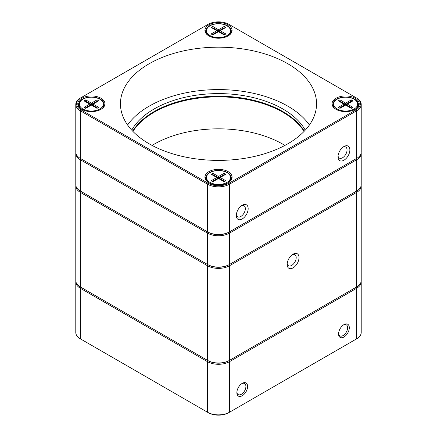 <?xml version="1.0" encoding="UTF-8"?>
<svg xmlns="http://www.w3.org/2000/svg" width="437" height="437" viewBox="0 0 437 437"><rect width="100%" height="100%" fill="white"/><g stroke="black" fill="none" stroke-linecap="round" stroke-linejoin="round"><path stroke-width="0.66" d="M242.229 383.358A7.593 4.381 -60 0 1 247.599 386.455A7.593 4.381 -60 0 1 242.229 395.753A7.593 4.381 -60 0 1 236.865 392.655A7.593 4.381 -60 0 1 242.229 383.358L242.229 383.358M343.935 324.636A7.593 4.381 -60 0 1 349.305 327.739A7.593 4.381 -60 0 1 343.935 337.036A7.593 4.381 -60 0 1 338.571 333.934A7.593 4.381 -60 0 1 343.935 324.636L343.935 324.636M361.175 281.248A15.585 8.997 180 0 1 361.213 281.903A15.585 8.997 180 0 1 356.652 288.262L229.518 361.661A15.585 8.997 180 0 1 207.482 361.661L80.348 288.262A15.585 8.997 180 0 1 75.787 281.903A15.585 8.997 180 0 1 75.825 281.248M75.787 281.903L75.787 332.47A15.585 8.997 0 0 0 80.348 338.828L207.482 412.228A15.585 8.997 0 0 0 229.518 412.228L356.652 338.828A15.585 8.997 0 0 0 361.213 332.47L361.213 281.903M355.822 339.309A14.383 8.303 180 0 1 355.805 339.32L356.652 338.828L355.805 339.32L356.652 338.828L356.652 288.262L356.084 287.284A14.782 8.532 0 0 0 356.1 287.278A14.782 8.532 180 0 1 356.084 287.284L356.652 286.962A15.585 8.997 0 0 0 361.213 280.598L361.213 185.993A15.585 8.997 180 0 1 356.652 192.356L229.518 265.756A15.585 8.997 180 0 1 207.482 265.756L80.348 192.356A15.585 8.997 180 0 1 75.787 185.993A15.585 8.997 180 0 1 75.825 185.343M81.178 339.309A14.383 8.303 180 0 0 81.195 339.32L80.348 338.828L81.195 339.32L80.348 338.828L80.348 288.262L80.916 287.284A14.782 8.532 180 0 1 80.9 287.278A14.782 8.532 0 0 0 80.916 287.284L208.045 360.683A14.782 8.532 180 0 0 228.955 360.683L229.518 361.661L229.518 412.228L228.671 412.719A14.383 8.303 180 0 1 208.329 412.719L207.482 412.228L207.482 361.661L208.045 360.683A14.782 8.532 0 0 0 228.955 360.683L356.652 286.962L356.652 192.356L356.084 191.373A14.782 8.532 0 0 0 356.1 191.368A14.782 8.532 180 0 1 356.084 191.373L356.652 191.051A15.585 8.997 0 0 0 361.213 184.687L361.213 153.371A15.585 8.997 180 0 1 356.652 159.734L229.518 233.129A15.585 8.997 180 0 1 207.482 233.129L80.348 159.734A15.585 8.997 180 0 1 75.787 153.371A15.585 8.997 180 0 1 75.825 152.721M338.588 333.415A6.391 3.693 120 0 0 339.893 335.884A6.391 3.693 120 0 0 346.284 332.191A6.391 3.693 120 0 0 346.284 324.811A6.391 3.693 120 0 0 343.493 324.915M236.881 392.136A6.391 3.693 120 0 0 238.187 394.6A6.391 3.693 120 0 0 244.578 390.913A6.391 3.693 120 0 0 244.578 383.533A6.391 3.693 120 0 0 241.792 383.631M343.935 160.221A8.39 4.845 -60 0 1 338.003 156.796A8.39 4.845 -60 0 1 343.935 146.521A8.39 4.845 -60 0 1 349.873 149.946A8.39 4.845 -60 0 1 343.935 160.221M242.229 218.942A8.39 4.845 -60 0 1 236.297 215.517A8.39 4.845 -60 0 1 242.229 205.237A8.39 4.845 -60 0 1 248.167 208.662A8.39 4.845 -60 0 1 242.229 218.942M75.787 104.438L75.787 152.065A15.585 8.997 0 0 0 80.348 158.429L207.482 231.828A15.585 8.997 0 0 0 229.518 231.828L356.652 158.429A15.585 8.997 0 0 0 361.213 152.065L361.213 104.438A15.585 8.997 180 0 1 356.652 110.796L229.518 184.196A15.585 8.997 180 0 1 207.482 184.196L80.348 110.796A15.585 8.997 180 0 1 75.787 104.438A15.585 8.997 180 0 1 80.348 98.074L80.916 97.751A14.782 8.532 0 0 0 80.916 109.818L208.045 183.218A14.782 8.532 0 0 0 228.955 183.218L356.084 109.818A14.782 8.532 0 0 0 356.084 97.751L228.955 24.352A14.782 8.532 0 0 0 208.045 24.352L80.916 97.751M355.237 109.332A13.585 7.844 180 0 1 336.026 109.332A13.585 7.844 180 0 1 336.026 98.238A13.585 7.844 180 0 1 355.237 98.238A13.585 7.844 180 0 1 355.237 109.332L355.237 109.332M228.103 35.932A13.585 7.844 180 0 1 208.897 35.932A13.585 7.844 180 0 1 208.897 24.838A13.585 7.844 180 0 1 228.103 24.838A13.585 7.844 180 0 1 228.103 35.932L228.103 35.932M100.974 109.332A13.585 7.844 180 0 1 81.763 109.332A13.585 7.844 180 0 1 81.763 98.238A13.585 7.844 180 0 1 100.974 98.238A13.585 7.844 180 0 1 100.974 109.332L100.974 109.332M228.103 182.732A13.585 7.844 180 0 1 208.897 182.732A13.585 7.844 180 0 1 208.897 171.637A13.585 7.844 180 0 1 228.103 171.637A13.585 7.844 180 0 1 228.103 182.732L228.103 182.732M287.83 143.811A98.052 56.608 180 0 1 180.978 156.085A98.052 56.608 180 0 1 120.448 103.782A98.052 56.608 180 0 1 218.5 47.174A98.052 56.608 180 0 1 316.552 103.782A98.052 56.608 180 0 1 287.83 143.811M208.045 183.218L207.482 184.196L207.482 231.828L208.045 232.151A14.782 8.532 0 0 0 228.955 232.151A14.782 8.532 180 0 1 208.045 232.151L80.916 158.751A14.782 8.532 180 0 1 80.9 158.746A14.782 8.532 0 0 0 80.916 158.751L80.348 158.429L80.348 110.796L80.916 109.818M228.955 183.218L229.518 184.196L229.518 231.828L228.955 232.151L356.084 158.751A14.782 8.532 0 0 0 356.1 158.746A14.782 8.532 180 0 1 356.084 158.751L356.652 158.429L356.652 110.796L356.084 109.818M356.652 98.074L356.084 97.751L356.652 98.074A15.585 8.997 180 0 1 361.213 104.438M309.412 124.987A98.052 56.608 0 0 0 218.5 89.585A98.052 56.608 0 0 0 127.588 124.987M131.745 130.16A91.093 52.593 180 0 1 218.5 93.6A91.093 52.593 180 0 1 305.255 130.16M227.814 182.89A12.788 7.38 0 0 0 231.288 177.837A12.788 7.38 0 0 0 223.394 171.014A12.788 7.38 0 0 0 209.46 172.615A12.788 7.38 0 0 0 205.712 177.837A12.788 7.38 0 0 0 209.186 182.89M206.515 178.531A12.788 7.38 0 0 0 206.029 179.465M230.971 179.465A12.788 7.38 0 0 0 230.485 178.531M78.9 106.065A12.788 7.38 180 0 1 79.381 105.131M103.356 105.131A12.788 7.38 180 0 1 103.837 106.065M100.679 109.496A12.788 7.38 0 0 0 104.153 104.438A12.788 7.38 0 0 0 91.366 97.058A12.788 7.38 0 0 0 78.584 104.438A12.788 7.38 0 0 0 82.052 109.496M227.814 36.096A12.788 7.38 0 0 0 231.288 31.038A12.788 7.38 0 0 0 218.5 23.658A12.788 7.38 0 0 0 205.712 31.038A12.788 7.38 0 0 0 209.186 36.096M230.971 32.666A12.788 7.38 0 0 0 230.485 31.732M206.515 31.732A12.788 7.38 0 0 0 206.029 32.666M357.619 105.131A12.788 7.38 180 0 1 358.1 106.065M333.163 106.065A12.788 7.38 180 0 1 333.644 105.131M354.948 109.496A12.788 7.38 0 0 0 358.416 104.438A12.788 7.38 0 0 0 350.523 97.615A12.788 7.38 0 0 0 336.594 99.215A12.788 7.38 0 0 0 332.847 104.438A12.788 7.38 0 0 0 336.321 109.496M132.679 131.166A91.093 52.593 180 0 1 218.5 96.211A91.093 52.593 180 0 1 304.321 131.166M236.346 214.616A6.391 3.693 120 0 0 237.624 216.812A6.391 3.693 120 0 0 240.82 216.495A6.391 3.693 120 0 0 244.993 210.858A6.391 3.693 120 0 0 244.015 205.74A6.391 3.693 120 0 0 241.475 205.729M338.052 155.894A6.391 3.693 120 0 0 339.331 158.09A6.391 3.693 120 0 0 342.526 157.773A6.391 3.693 120 0 0 346.699 152.142A6.391 3.693 120 0 0 345.722 147.018A6.391 3.693 120 0 0 343.182 147.012M304.07 131.422A91.093 52.593 0 0 0 154.086 112.265A91.093 52.593 0 0 0 132.93 131.422M75.787 153.371L75.787 184.687A15.585 8.997 0 0 0 80.348 191.051L207.482 264.451A15.585 8.997 0 0 0 229.518 264.451L228.955 264.773A14.782 8.532 180 0 1 208.045 264.773A14.782 8.532 0 0 0 228.955 264.773L356.652 191.051L356.652 159.734L356.084 158.751L356.652 158.429M80.916 158.751L80.348 158.429L80.916 158.751L80.348 159.734L80.348 191.051L80.916 191.373A14.782 8.532 180 0 1 80.9 191.368A14.782 8.532 0 0 0 80.916 191.373L208.045 264.773L207.482 265.756L207.482 360.361A15.585 8.997 0 0 0 229.518 360.361L356.652 286.962M229.518 231.828L228.955 232.151L229.518 233.129L229.518 264.451L356.084 191.373M361.175 152.721A15.585 8.997 180 0 1 361.213 153.371M152.087 145.428A91.093 52.593 180 0 1 154.086 144.237A91.093 52.593 180 0 1 284.913 145.428M207.482 264.451L208.045 264.773L207.482 264.451L207.482 233.129L208.045 232.151M337.156 99.215A11.985 6.921 0 0 0 333.644 104.11A11.985 6.921 0 0 0 345.634 111.031A11.985 6.921 0 0 0 357.619 104.11A11.985 6.921 0 0 0 350.217 97.719A11.985 6.921 0 0 0 337.156 99.215M352.976 107.371L351.282 108.349L345.634 105.088L339.981 108.349L338.287 107.371L343.935 104.11L338.287 100.849L339.981 99.871L345.634 103.132L351.282 99.871L352.976 100.849L347.328 104.11L352.976 107.371M351.851 108.026L346.197 104.765L346.197 105.415M351.851 101.499L351.282 101.176L351.282 101.826M351.282 99.871L351.282 101.176L345.634 104.438L345.634 105.088L347.328 104.11M345.634 103.132L345.634 104.438L339.981 101.176L339.981 101.826M345.066 105.415L345.066 104.765L345.634 105.088M339.981 99.871L339.981 101.176L339.418 101.499M343.935 104.11L345.066 104.765L339.418 108.026M210.022 25.816A11.985 6.921 0 0 0 206.515 30.71A11.985 6.921 0 0 0 218.5 37.631A11.985 6.921 0 0 0 230.485 30.71A11.985 6.921 0 0 0 223.088 24.319A11.985 6.921 0 0 0 210.022 25.816M225.847 33.971L224.148 34.955L218.5 31.688L212.852 34.955L211.153 33.971L216.807 30.71L211.153 27.449L212.852 26.471L218.5 29.732L224.148 26.471L225.847 27.449L220.193 30.71L225.847 33.971M224.716 34.627L219.063 31.366L219.063 32.016M224.716 28.099L224.148 27.777L224.148 28.427M224.148 26.471L224.148 27.777L218.5 31.038L218.5 31.688L220.193 30.71M218.5 29.732L218.5 31.038L212.852 27.777L212.852 28.427M217.937 32.016L217.937 31.366L218.5 31.688M212.852 26.471L212.852 27.777L212.284 28.099M216.807 30.71L217.937 31.366L212.284 34.627M82.893 99.215A11.985 6.921 0 0 0 79.381 104.11A11.985 6.921 0 0 0 91.366 111.031A11.985 6.921 0 0 0 103.356 104.11A11.985 6.921 0 0 0 95.954 97.719A11.985 6.921 0 0 0 82.893 99.215M98.713 107.371L97.019 108.349L91.366 105.088L85.718 108.349L84.024 107.371L89.672 104.11L84.024 100.849L85.718 99.871L91.366 103.132L97.019 99.871L98.713 100.849L93.065 104.11L98.713 107.371M97.582 108.026L91.934 104.765L91.934 105.415M97.582 101.499L97.019 101.176L97.019 101.826M97.019 99.871L97.019 101.176L91.366 104.438L91.366 105.088L93.065 104.11M91.366 103.132L91.366 104.438L85.718 101.176L85.718 101.826M90.803 105.415L90.803 104.765L91.366 105.088M85.718 99.871L85.718 101.176L85.149 101.499M89.672 104.11L90.803 104.765L85.149 108.026M210.022 172.615A11.985 6.921 0 0 0 206.515 177.509A11.985 6.921 0 0 0 218.5 184.43A11.985 6.921 0 0 0 230.485 177.509A11.985 6.921 0 0 0 223.088 171.118A11.985 6.921 0 0 0 210.022 172.615M225.847 180.771L224.148 181.748L218.5 178.487L212.852 181.748L211.153 180.771L216.807 177.509L211.153 174.248L212.852 173.27L218.5 176.532L224.148 173.27L225.847 174.248L220.193 177.509L225.847 180.771M224.716 181.426L219.063 178.165L219.063 178.815M224.716 174.898L224.148 174.576L224.148 175.226M224.148 173.27L224.148 174.576L218.5 177.837L218.5 178.487L220.193 177.509M218.5 176.532L218.5 177.837L212.852 174.576L212.852 175.226M217.937 178.815L217.937 178.165L218.5 178.487M212.852 173.27L212.852 174.576L212.284 174.898M216.807 177.509L217.937 178.165L212.284 181.426M293.085 267.876A8.39 4.845 -60 0 1 287.153 264.451A8.39 4.845 -60 0 1 293.085 254.176A8.39 4.845 -60 0 1 299.017 257.601A8.39 4.845 -60 0 1 293.085 267.876M75.787 185.993L75.787 280.598A15.585 8.997 0 0 0 80.348 286.962L208.045 360.683M80.916 287.284L80.348 286.962L80.916 287.284L80.348 286.962L80.348 192.356L80.916 191.373L80.348 191.051M361.175 185.343A15.585 8.997 180 0 1 361.213 185.993M287.202 263.549A6.391 3.693 120 0 0 288.475 265.745A6.391 3.693 120 0 0 291.67 265.428A6.391 3.693 120 0 0 296.193 257.601A6.391 3.693 120 0 0 294.866 254.673A6.391 3.693 120 0 0 292.331 254.662M229.518 360.361L228.955 360.683L229.518 360.361L229.518 265.756L228.955 264.773M333.644 104.11L333.644 107.005M357.619 104.11L357.619 107.005M206.515 30.71L206.515 33.605M230.485 30.71L230.485 33.605M79.381 104.11L79.381 107.005M103.356 104.11L103.356 107.005M206.515 177.509L206.515 180.405M230.485 177.509L230.485 180.405"/></g></svg>
